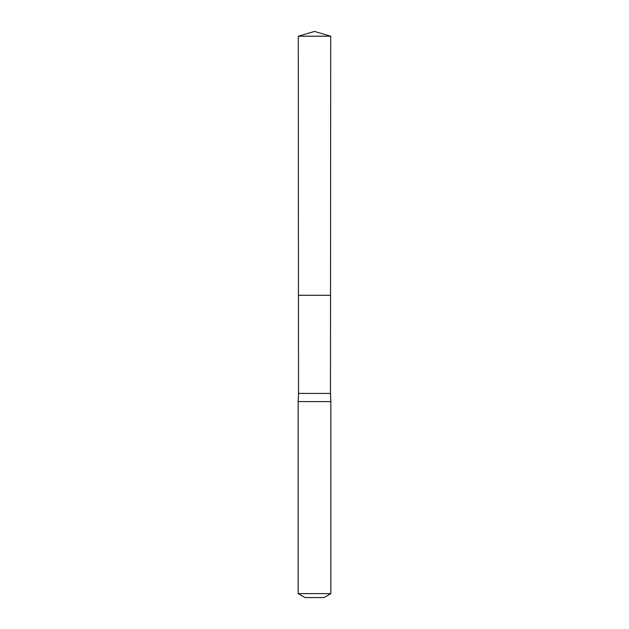 <?xml version="1.0" encoding="UTF-8"?>
<svg xmlns="http://www.w3.org/2000/svg" width="629" height="629" viewBox="0 0 629 629"><rect width="100%" height="100%" fill="white"/><g stroke="black" fill="none" stroke-linecap="round" stroke-linejoin="round"><path stroke-width="0.94" d="M298.295 36.207L298.461 295.284L330.539 295.284L330.477 393.424L298.523 393.424L298.461 295.284L330.539 295.284L330.705 36.207L298.295 36.207L314.5 31.45L330.705 36.207M298.523 393.424L298.17 401.593L330.83 401.593L330.477 393.424M330.83 593.619L298.17 593.619L304.971 597.55L324.029 597.55L330.83 593.619L330.83 401.593M314.5 295.284L330.539 295.284L330.705 36.207L314.5 31.45M298.17 593.619L298.17 401.593"/></g></svg>

